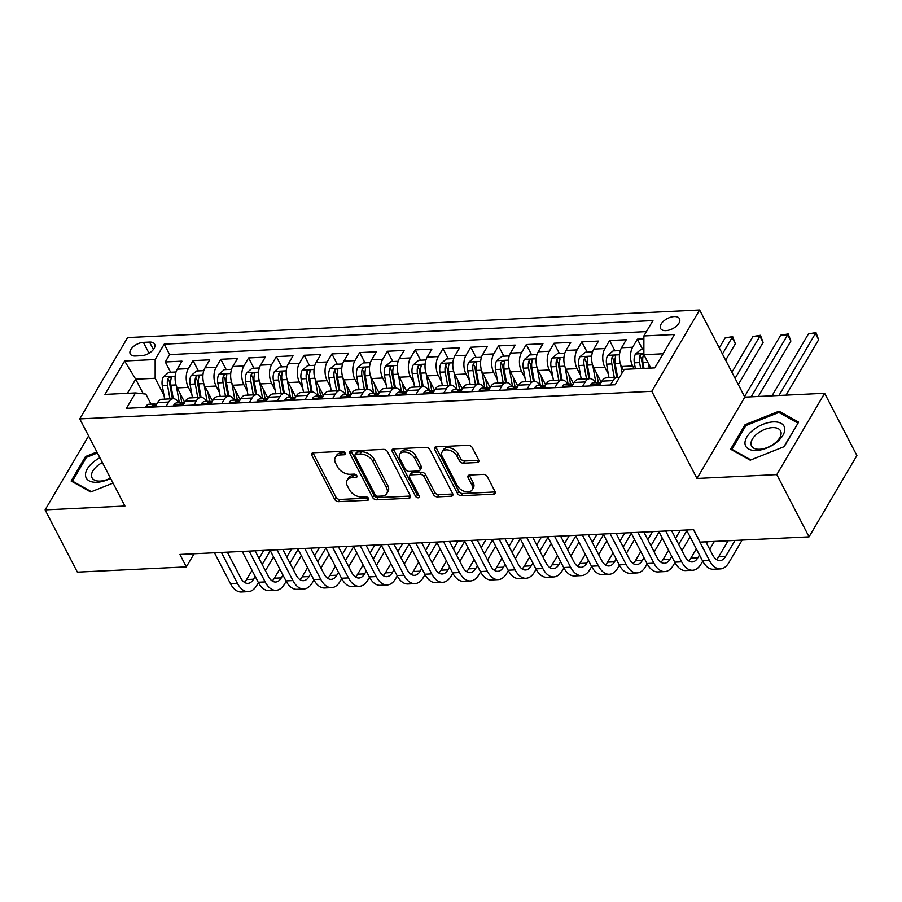 <?xml version="1.0" encoding="UTF-8"?>
<svg xmlns="http://www.w3.org/2000/svg" width="902" height="902" viewBox="0 0 902 902"><rect width="100%" height="100%" fill="white"/><g stroke="black" fill="none" stroke-linecap="round" stroke-linejoin="round"><path stroke-width="1.35" d="M345.06 452.984A2.289 1.466 -149.5 0 0 342.264 451.372L313.31 452.77A3.258 2.097 -149.5 0 0 311.765 453.559A3.258 2.097 -149.5 0 0 311.844 455.341L334.653 499.336A3.258 2.097 -149.5 0 0 338.645 501.647L367.599 500.249A2.289 1.466 -149.5 0 0 368.681 499.697A2.289 1.466 -149.5 0 0 368.625 498.445A2.289 1.466 -149.5 0 0 365.829 496.822L362.085 497.002A10.441 6.697 -149.5 0 1 349.3 489.606L347.405 485.941A10.441 6.697 -149.5 0 1 347.123 480.225A10.441 6.697 -149.5 0 1 352.073 477.699L355.816 477.519A2.289 1.466 -149.5 0 0 356.899 476.966A2.289 1.466 -149.5 0 0 356.842 475.715A2.289 1.466 -149.5 0 0 354.046 474.102L350.303 474.283A10.441 6.697 -149.5 0 1 337.528 466.875L335.623 463.211A10.441 6.697 -149.5 0 1 335.341 457.494A10.441 6.697 -149.5 0 1 340.291 454.969L344.034 454.788A2.289 1.466 -149.5 0 0 345.116 454.236A2.289 1.466 -149.5 0 0 345.06 452.984M674.177 316.557A10.632 5.705 -27.4 0 0 663.703 321.033A10.632 5.705 -27.4 0 0 660.602 328.486A10.632 5.705 -27.4 0 0 665.913 330.617A10.632 5.705 -27.4 0 0 676.387 326.141A10.632 5.705 -27.4 0 0 679.488 318.688A10.632 5.705 -27.4 0 0 674.177 316.557M477.192 462.523A3.258 2.097 -149.5 0 0 478.736 461.734A3.258 2.097 -149.5 0 0 478.646 459.952L472.253 447.606A3.258 2.097 -149.5 0 0 468.262 445.295L436.094 446.84A3.258 2.097 -149.5 0 0 434.55 447.629A3.258 2.097 -149.5 0 0 434.64 449.421L457.438 493.405A3.258 2.097 -149.5 0 0 461.429 495.728L493.597 494.172A3.258 2.097 -149.5 0 0 495.142 493.383A3.258 2.097 -149.5 0 0 495.051 491.601L487.328 476.684A3.258 2.097 -149.5 0 0 483.337 474.373L469.57 475.038A3.258 2.097 -149.5 0 0 468.025 475.828A3.258 2.097 -149.5 0 0 468.115 477.609L471.938 485.005A8.727 5.604 -149.5 0 1 472.174 489.786A8.727 5.604 -149.5 0 1 464.947 491.522A8.727 5.604 -149.5 0 1 457.359 485.716L442.352 456.75A8.727 5.604 -149.5 0 1 442.115 451.97A8.727 5.604 -149.5 0 1 449.343 450.233A8.727 5.604 -149.5 0 1 456.931 456.051L459.434 460.877A3.258 2.097 -149.5 0 0 463.425 463.188L477.192 462.523L478.488 460.324A3.258 2.097 -149.5 0 0 478.804 460.291M696.964 478.455L776.802 474.599L809.06 536.848L856.9 455.533L824.631 393.283L744.804 397.128L699.625 309.984L651.796 391.31L696.964 478.455L744.804 397.128M88.599 435.937L45.1 509.889L124.938 506.045L79.759 418.9L651.796 391.31M45.1 509.889L77.369 572.139L186.353 566.884L194.077 553.749M809.06 536.848L700.076 542.102L693.615 529.654L179.904 554.437L186.353 566.884M387.488 451.688A3.258 2.097 -149.5 0 0 383.497 449.376L351.329 450.932A3.258 2.097 -149.5 0 0 349.784 451.722A3.258 2.097 -149.5 0 0 349.875 453.503L372.673 497.498A3.258 2.097 -149.5 0 0 376.664 499.809L408.832 498.265A3.258 2.097 -149.5 0 0 410.376 497.464A3.258 2.097 -149.5 0 0 410.286 495.683L387.488 451.688M393.712 448.892L425.879 447.336A3.258 2.097 -149.5 0 1 429.871 449.647L452.669 493.642A3.258 2.097 -149.5 0 1 452.759 495.423A3.258 2.097 -149.5 0 1 451.214 496.213L437.447 496.878A3.258 2.097 -149.5 0 1 433.456 494.567L424.211 476.73A3.258 2.097 -149.5 0 0 420.219 474.418L411.087 474.858A3.258 2.097 -149.5 0 0 409.542 475.647A3.258 2.097 -149.5 0 0 409.621 477.429L419.25 495.999A2.289 1.466 -149.5 0 1 419.317 497.25A2.289 1.466 -149.5 0 1 417.423 497.712A2.289 1.466 -149.5 0 1 415.439 496.19L392.257 451.462A3.258 2.097 -149.5 0 1 392.167 449.681A3.258 2.097 -149.5 0 1 393.712 448.892M643.881 338.881L637.364 339.186L642.698 349.48M634.151 368.884L632.64 365.964A13.293 7.284 -92.8 0 1 632.64 347.214L621.534 347.755L626.259 339.727L609.594 340.528L614.927 350.822M608.309 373.947L604.87 367.306A13.293 7.284 -92.8 0 1 604.87 348.555L593.764 349.085L598.488 341.069L581.824 341.869L587.157 352.163M580.538 375.288L577.1 368.647A13.293 7.284 -92.8 0 1 577.111 349.897L565.994 350.427L570.718 342.41L554.053 343.211L559.398 353.505M552.779 376.63L549.329 369.978A13.293 7.284 -92.8 0 1 549.341 351.228L538.235 351.769L542.948 343.741L526.283 344.553L531.628 354.836M525.009 377.972L521.559 371.32A13.293 7.284 -92.8 0 1 521.57 352.569L510.464 353.11L515.177 345.083L498.524 345.883L503.857 356.177M497.239 379.302L493.789 372.661A13.293 7.284 -92.8 0 1 493.8 353.911L482.694 354.441L487.418 346.424L470.754 347.225L476.087 357.519M469.468 380.644L466.018 374.003A13.293 7.284 -92.8 0 1 466.03 355.253L454.924 355.783L459.648 347.766L442.983 348.567L448.317 358.861M441.698 381.986L438.259 375.333A13.293 7.284 -92.8 0 1 438.259 356.583L427.153 357.124L431.878 349.097L415.213 349.908L420.546 360.202M413.928 383.327L410.489 376.675A13.293 7.284 -92.8 0 1 410.5 357.925L399.383 358.466L404.107 350.438L387.443 351.239L392.776 361.533M386.169 384.669L382.719 378.017A13.293 7.284 -92.8 0 1 382.73 359.267L371.624 359.797L376.337 351.78L359.672 352.581L365.017 362.875M358.398 386L354.948 379.359A13.293 7.284 -92.8 0 1 354.96 360.608L343.854 361.138L348.567 353.122L331.913 353.922L337.247 364.216M330.628 387.341L327.178 380.7A13.293 7.284 -92.8 0 1 327.189 361.95L316.083 362.48L320.808 354.463L304.143 355.264L309.476 365.558M302.858 388.683L299.408 382.031A13.293 7.284 -92.8 0 1 299.419 363.28L288.313 363.822L293.037 355.794L276.373 356.606L281.706 366.888M275.087 390.025L271.649 383.373A13.293 7.284 -92.8 0 1 271.649 364.622L260.543 365.163L265.267 357.136L248.602 357.936L253.936 368.23M247.317 391.355L243.878 384.714A13.293 7.284 -92.8 0 1 243.89 365.964L232.772 366.494L237.497 358.477L220.832 359.278L226.165 369.572M219.558 392.697L216.108 386.056A13.293 7.284 -92.8 0 1 216.119 367.306L205.013 367.836L209.726 359.819L193.062 360.62L188.349 368.636A13.293 7.284 87.2 0 0 188.338 387.386L191.788 394.039M198.406 370.914L193.062 360.62M621.534 347.755A13.293 7.284 87.2 0 0 621.523 366.505L623.586 370.463M593.764 349.085A13.293 7.284 87.2 0 0 593.764 367.836L601.239 382.268M565.994 350.427A13.293 7.284 87.2 0 0 565.994 369.177L573.469 383.598M538.235 351.769A13.293 7.284 87.2 0 0 538.223 370.519L545.699 384.94M510.464 353.11A13.293 7.284 87.2 0 0 510.453 371.861L517.928 386.281M482.694 354.441A13.293 7.284 87.2 0 0 482.683 373.191L490.158 387.623M454.924 355.783A13.293 7.284 87.2 0 0 454.912 374.533L462.388 388.954M427.153 357.124A13.293 7.284 87.2 0 0 427.153 375.875L434.629 390.295M399.383 358.466A13.293 7.284 87.2 0 0 399.383 377.216L406.858 391.637M371.624 359.797A13.293 7.284 87.2 0 0 371.613 378.558L379.088 392.979M343.854 361.138A13.293 7.284 87.2 0 0 343.842 379.889L351.318 394.321M316.083 362.48A13.293 7.284 87.2 0 0 316.072 381.23L323.547 395.651M288.313 363.822A13.293 7.284 87.2 0 0 288.302 382.572L295.777 396.993M260.543 365.163A13.293 7.284 87.2 0 0 260.543 383.914L268.018 398.334M232.772 366.494A13.293 7.284 87.2 0 0 232.772 385.244L240.248 399.676M205.013 367.836A13.293 7.284 87.2 0 0 205.002 386.586L212.477 401.007M135.379 355.997L141.49 355.692A10.305 5.536 -27.4 0 0 151.637 351.363A10.305 5.536 -27.4 0 0 154.648 344.147A10.305 5.536 -27.4 0 0 149.506 342.072L143.395 342.365A10.305 5.536 -27.4 0 0 133.248 346.706A10.305 5.536 -27.4 0 0 130.238 353.922A10.305 5.536 -27.4 0 0 135.379 355.997M699.625 309.984L127.599 337.573L79.759 418.9M663.083 353.776L643.87 354.7L643.881 335.95L652.935 320.571L164.209 344.136L155.155 359.526L155.155 378.276L164.017 395.38M643.881 335.95L674.425 334.484L654.773 367.892L624.229 369.358L615.187 384.748L126.46 408.313L135.503 392.934L104.959 394.399L124.611 360.992L155.155 359.526M646.441 331.598L169.632 354.599L165.303 361.961L181.956 361.15L177.243 369.177A13.293 7.284 87.2 0 0 177.232 387.928L184.707 402.348M178.799 402.799A13.293 7.284 87.2 0 0 173.218 398.729A13.293 7.284 87.2 0 0 168.697 402.044L166.137 406.407M173.218 398.729L162.112 399.259A13.293 7.284 87.2 0 0 157.591 402.585L155.031 406.937M610.428 384.974L612.988 380.621A13.293 7.284 -92.8 0 1 617.509 377.307A13.293 7.284 -92.8 0 1 619.358 377.634M617.509 377.307L606.403 377.837A13.293 7.284 87.2 0 0 601.882 381.163L599.323 385.515M582.658 386.315L585.229 381.963A13.293 7.284 -92.8 0 1 589.75 378.637A13.293 7.284 -92.8 0 1 595.331 382.707M589.75 378.637L578.633 379.178A13.293 7.284 87.2 0 0 574.112 382.493L571.552 386.845M554.899 387.657L557.459 383.305A13.293 7.284 -92.8 0 1 561.98 379.979A13.293 7.284 -92.8 0 1 567.561 384.049M561.98 379.979L550.874 380.52A13.293 7.284 87.2 0 0 546.353 383.835L543.782 388.187M527.129 388.987L529.688 384.635A13.293 7.284 -92.8 0 1 534.209 381.32A13.293 7.284 -92.8 0 1 539.791 385.391M534.209 381.32L523.104 381.85A13.293 7.284 87.2 0 0 518.582 385.177L516.023 389.529M499.358 390.329L501.918 385.977A13.293 7.284 -92.8 0 1 506.439 382.662A13.293 7.284 -92.8 0 1 512.02 386.721M506.439 382.662L495.333 383.192A13.293 7.284 87.2 0 0 490.812 386.518L488.253 390.87M471.588 391.671L474.148 387.319A13.293 7.284 -92.8 0 1 478.669 383.993A13.293 7.284 -92.8 0 1 484.261 388.063M478.669 383.993L467.563 384.534A13.293 7.284 87.2 0 0 463.042 387.849L460.482 392.212M443.818 393.013L446.377 388.661A13.293 7.284 -92.8 0 1 450.899 385.334A13.293 7.284 -92.8 0 1 456.491 389.405M450.899 385.334L439.793 385.876A13.293 7.284 87.2 0 0 435.271 389.19L432.712 393.543M416.047 394.354L418.618 389.991A13.293 7.284 -92.8 0 1 423.139 386.676A13.293 7.284 -92.8 0 1 428.721 390.746M423.139 386.676L412.022 387.206A13.293 7.284 87.2 0 0 407.501 390.532L404.942 394.884M388.288 395.685L390.848 391.333A13.293 7.284 -92.8 0 1 395.369 388.018A13.293 7.284 -92.8 0 1 400.95 392.077M395.369 388.018L384.263 388.548A13.293 7.284 87.2 0 0 379.742 391.874L377.171 396.226M360.518 397.027L363.078 392.674A13.293 7.284 -92.8 0 1 367.599 389.348A13.293 7.284 -92.8 0 1 373.18 393.419M367.599 389.348L356.493 389.889A13.293 7.284 87.2 0 0 351.972 393.216L349.412 397.568M332.748 398.368L335.307 394.016A13.293 7.284 -92.8 0 1 339.828 390.69A13.293 7.284 -92.8 0 1 345.41 394.76M339.828 390.69L328.723 391.231A13.293 7.284 87.2 0 0 324.201 394.546L321.642 398.898M304.977 399.71L307.537 395.358A13.293 7.284 -92.8 0 1 312.058 392.032A13.293 7.284 -92.8 0 1 317.651 396.102M312.058 392.032L300.952 392.573A13.293 7.284 87.2 0 0 296.431 395.888L293.872 400.24M277.207 401.04L279.767 396.688A13.293 7.284 -92.8 0 1 284.288 393.373A13.293 7.284 -92.8 0 1 289.88 397.432M284.288 393.373L273.182 393.903A13.293 7.284 87.2 0 0 268.661 397.23L266.101 401.582M249.437 402.382L252.008 398.03A13.293 7.284 -92.8 0 1 256.529 394.715A13.293 7.284 -92.8 0 1 262.11 398.774M256.529 394.715L245.412 395.245A13.293 7.284 87.2 0 0 240.89 398.571L238.331 402.923M221.678 403.724L224.237 399.372A13.293 7.284 -92.8 0 1 228.758 396.046A13.293 7.284 -92.8 0 1 234.34 400.116M228.758 396.046L217.653 396.587A13.293 7.284 87.2 0 0 213.131 399.902L210.561 404.265M193.907 405.066L196.467 400.713A13.293 7.284 -92.8 0 1 200.988 397.387A13.293 7.284 -92.8 0 1 206.569 401.458M200.988 397.387L189.882 397.929A13.293 7.284 87.2 0 0 185.361 401.243L182.802 405.596M216.119 367.306L220.832 359.278M243.89 365.964L248.602 357.936M271.649 364.622L276.373 356.606M299.419 363.28L304.143 355.264M327.189 361.95L331.913 353.922M354.96 360.608L359.672 352.581M382.73 359.267L387.443 351.239M410.5 357.925L415.213 349.908M438.259 356.583L442.983 348.567M466.03 355.253L470.754 347.225M493.8 353.911L498.524 345.883M521.57 352.569L526.283 344.553M549.341 351.228L554.053 343.211M577.111 349.897L581.824 341.869M604.87 348.555L609.594 340.528M632.64 347.214L637.364 339.186M643.87 354.7L650.804 368.084M155.155 378.276L135.717 379.212L127.407 393.317M143.283 393.813L135.717 379.212L124.611 360.992M151.04 404.13L145.842 394.095L135.503 392.934M776.802 474.599L824.631 393.283M170.636 372.255L165.303 361.961M169.632 354.599L164.209 344.136M96.92 451.992L85.521 456.536L71.123 481.025L90.707 491.985L113.043 483.089M798.62 422.147L779.024 411.188L745.029 424.729L730.62 449.219L750.216 460.178L784.21 446.637L798.62 422.147M86.164 457.765L85.521 456.536M745.661 425.958L745.029 424.729M780.016 413.116L779.024 411.188M344.823 452.612L341.587 452.77A10.441 6.697 -149.5 0 0 336.638 455.296L335.341 457.494M347.123 480.225L348.42 478.026A10.441 6.697 -149.5 0 1 353.37 475.501L356.606 475.343M312.994 452.804A3.258 2.097 -149.5 0 0 313.141 453.142L335.939 497.137A3.258 2.097 -149.5 0 0 339.93 499.449L368.388 498.073M351.013 450.966A3.258 2.097 -149.5 0 0 351.16 451.304L373.969 495.299A3.258 2.097 -149.5 0 0 377.961 497.611L410.117 496.066A3.258 2.097 -149.5 0 0 410.433 496.032M356.098 454.213A2.289 1.466 -149.5 0 0 355.016 454.766A2.289 1.466 -149.5 0 0 355.084 456.006L375.097 494.623A2.289 1.466 -149.5 0 0 377.893 496.247L381.839 496.055A10.441 6.697 -149.5 0 0 386.789 493.529A10.441 6.697 -149.5 0 0 386.507 487.813L372.83 461.418A10.441 6.697 -149.5 0 0 360.056 454.022L356.098 454.213L357.395 452.015A2.289 1.466 -149.5 0 0 356.313 452.567L355.016 454.766M386.789 493.529L388.074 491.331A10.441 6.697 -149.5 0 0 387.804 485.614L386.507 487.813M357.395 452.015L361.341 451.823A10.441 6.697 -149.5 0 1 374.116 459.219L387.804 485.614M409.542 475.647L410.827 473.449A3.258 2.097 -149.5 0 1 412.372 472.659L421.505 472.22A3.258 2.097 -149.5 0 1 425.496 474.531L434.753 492.368A3.258 2.097 -149.5 0 0 438.744 494.679L452.5 494.014A3.258 2.097 -149.5 0 0 452.827 493.98M393.396 448.925A3.258 2.097 -149.5 0 0 393.543 449.264L416.724 493.992A2.289 1.466 -149.5 0 0 419.035 495.581M414.616 458.216A8.727 5.604 -149.5 0 0 407.016 452.398A8.727 5.604 -149.5 0 0 399.8 454.134A8.727 5.604 -149.5 0 0 400.026 458.915L405.314 469.119A3.258 2.097 -149.5 0 0 409.305 471.43L418.438 470.991A3.258 2.097 -149.5 0 0 419.982 470.201A3.258 2.097 -149.5 0 0 419.904 468.42L414.616 458.216L415.901 456.017A8.727 5.604 -149.5 0 0 408.313 450.199A8.727 5.604 -149.5 0 0 401.086 451.947L399.8 454.134M419.982 470.201L421.279 468.003A3.258 2.097 -149.5 0 0 421.189 466.221L419.904 468.42M415.901 456.017L421.189 466.221M442.115 451.97L443.412 449.771A8.727 5.604 -149.5 0 1 450.639 448.035A8.727 5.604 -149.5 0 1 458.227 453.853L460.73 458.678A3.258 2.097 -149.5 0 0 464.722 460.99L478.488 460.324M472.174 489.786L473.471 487.587A8.727 5.604 -149.5 0 0 473.234 482.807L471.938 485.005M469.254 475.072A3.258 2.097 -149.5 0 0 469.401 475.422L473.234 482.807M435.779 446.873A3.258 2.097 -149.5 0 0 435.925 447.223L458.735 491.207A3.258 2.097 -149.5 0 0 462.726 493.529L494.894 491.973A3.258 2.097 -149.5 0 0 495.209 491.94M176.014 371.985L168.753 372.346L163.386 376.867A8.806 4.826 87.2 0 0 162.27 385.594L164.683 399.135M176.307 385.763L179.34 402.766M180.141 393.543L181.764 402.653M173.297 398.729L170.884 385.188A8.806 4.826 -92.8 0 1 171.188 378.412C170.861 376.359 169.745 376.416 167.851 378.569A8.806 4.826 87.2 0 0 167.546 385.346L169.959 398.887M172.395 398.763L169.801 384.241A4.487 2.458 -92.8 0 1 169.711 382.155L167.851 378.569M171.188 378.412L171.166 377.34M146.113 407.366L146.068 406.328A8.806 4.826 -92.8 0 1 148.988 404.231L154.265 403.983A8.806 4.826 87.2 0 0 152.472 404.727L152.246 405.336M258.412 582.647L256.766 585.454A24.929 13.665 -92.8 0 1 248.287 591.678L241.341 592.016A24.929 13.665 -92.8 0 1 230.438 583.594L214.462 552.768M248.287 591.678A24.929 13.665 -92.8 0 1 237.384 583.267L221.407 552.43M152.957 405.674L152.472 404.727C152.37 405.956 153.475 405.911 155.798 404.57A8.806 4.826 -92.8 0 1 156.756 403.995M155.956 404.434A8.806 4.826 87.2 0 0 154.265 403.983M227.338 552.148L240.62 577.765A16.619 9.11 87.2 0 0 247.881 583.38A16.619 9.11 87.2 0 0 253.53 579.231L255.187 576.423M244.352 582.286A16.619 9.11 87.2 0 0 246.596 579.558L252.03 570.323M262.2 564.494L270.318 550.694M259.043 558.394L263.756 550.389M273.543 556.929L265.425 570.718M99.908 457.754A21.603 11.602 -27.4 0 0 85.532 473.798A21.603 11.602 -27.4 0 0 96.976 482.277A21.603 11.602 -27.4 0 0 110.585 478.353M102.377 462.534A16.36 8.783 -27.4 0 0 92.027 477.789A16.36 8.783 -27.4 0 0 100.19 481.07A16.36 8.783 -27.4 0 0 110.461 478.116M91.395 491.703L72.431 481.104L86.389 457.37L97.427 452.973M72.915 482.029L72.431 481.104M753.452 429.792A21.603 11.602 -27.4 0 0 748.57 448.993A21.603 11.602 -27.4 0 0 776.306 442.566A21.603 11.602 -27.4 0 0 781.177 423.376A21.603 11.602 -27.4 0 0 753.452 429.792M757.398 433.614A16.36 8.783 -27.4 0 0 751.535 445.983A16.36 8.783 -27.4 0 0 774.705 443.288A16.36 8.783 -27.4 0 0 780.58 430.919A16.36 8.783 -27.4 0 0 757.398 433.614M797.943 423.297L783.872 446.772M750.904 459.896L731.928 449.297L745.886 425.564L778.832 412.451L797.819 423.061M732.413 450.222L731.928 449.297M203.784 370.654L196.512 371.004L191.156 375.536A8.806 4.826 87.2 0 0 190.04 384.263L192.453 397.805M204.077 384.421L207.11 401.435M207.911 392.212L209.535 401.311M201.067 397.387L198.654 383.846A8.806 4.826 -92.8 0 1 198.947 377.07C198.632 375.029 197.515 375.074 195.621 377.228A8.806 4.826 87.2 0 0 195.317 384.004L197.73 397.545M200.165 397.432L197.572 382.91A4.487 2.458 -92.8 0 1 197.482 380.813L195.621 377.228M198.947 377.07L198.936 376.01M231.555 369.313L224.282 369.662L218.927 374.195A8.806 4.826 87.2 0 0 217.81 382.922L220.223 396.463M231.848 383.091L234.87 400.093M235.681 390.87L237.305 399.969M228.837 396.046L226.413 382.504A8.806 4.826 -92.8 0 1 226.718 375.728C226.391 373.687 225.286 373.744 223.392 375.897A8.806 4.826 87.2 0 0 223.087 382.662L225.5 396.203M227.935 396.091L225.342 381.569A4.487 2.458 -92.8 0 1 225.241 379.471L223.392 375.897M226.718 375.728L226.706 374.668M259.314 367.971L252.053 368.32L246.697 372.853A8.806 4.826 87.2 0 0 245.581 381.58L247.994 395.121M259.607 381.749L262.64 398.752M263.452 389.529L265.075 398.639M256.596 394.704L254.184 381.163A8.806 4.826 -92.8 0 1 254.488 374.398C254.161 372.346 253.056 372.402 251.162 374.555A8.806 4.826 87.2 0 0 250.857 381.332L253.27 394.873M255.694 394.749L253.112 380.227A4.487 2.458 -92.8 0 1 253.011 378.141L251.162 374.555M254.488 374.398L254.477 373.327M287.084 366.629L279.823 366.979L274.456 371.511A8.806 4.826 87.2 0 0 273.351 380.238L275.764 393.779M287.377 380.407L290.41 397.41M291.222 388.187L292.846 397.297M284.367 393.373L281.954 379.832A8.806 4.826 -92.8 0 1 282.258 373.056C281.931 371.004 280.826 371.06 278.921 373.214A8.806 4.826 87.2 0 0 278.628 379.99L281.041 393.531M283.465 393.407L280.883 378.885A4.487 2.458 -92.8 0 1 280.781 376.799L278.921 373.214M282.258 373.056L282.247 371.985M173.872 406.024L173.827 404.987A8.806 4.826 -92.8 0 1 176.758 402.89L182.035 402.642A8.806 4.826 87.2 0 0 180.231 403.386L180.017 403.995M286.182 581.305L284.525 584.113A24.929 13.665 -92.8 0 1 276.057 590.336L269.112 590.675A24.929 13.665 -92.8 0 1 258.209 582.264L242.232 551.426M276.057 590.336A24.929 13.665 -92.8 0 1 265.154 581.925L249.177 551.088M180.727 404.333L180.231 403.386C180.141 404.626 181.246 404.57 183.568 403.228A8.806 4.826 -92.8 0 1 184.527 402.653M183.726 403.104A8.806 4.826 87.2 0 0 182.035 402.642M255.108 550.806L268.39 576.423A16.619 9.11 87.2 0 0 275.651 582.038A16.619 9.11 87.2 0 0 281.3 577.889L282.957 575.081M272.122 580.956A16.619 9.11 87.2 0 0 274.366 578.227L279.8 568.982M289.97 563.152L298.088 549.363M286.813 557.064L291.526 549.047M301.313 555.587L293.195 569.376M201.642 404.694L201.597 403.645A8.806 4.826 -92.8 0 1 204.529 401.559L209.805 401.3A8.806 4.826 87.2 0 0 208.001 402.044L207.776 402.653M313.952 579.963L312.295 582.771A24.929 13.665 -92.8 0 1 303.816 588.995L296.882 589.333A24.929 13.665 -92.8 0 1 285.979 580.922L270.002 550.085M303.816 588.995A24.929 13.665 -92.8 0 1 292.925 580.584L276.937 549.746M208.497 402.991L208.001 402.044C207.911 403.284 209.016 403.228 211.339 401.886A8.806 4.826 -92.8 0 1 212.297 401.322M211.496 401.762A8.806 4.826 87.2 0 0 209.805 401.3M282.867 549.465L296.16 575.093A16.619 9.11 87.2 0 0 303.422 580.696A16.619 9.11 87.2 0 0 309.07 576.547L310.728 573.74M299.892 579.614A16.619 9.11 87.2 0 0 302.125 576.885L307.559 567.651M317.741 561.822L325.847 548.021M314.584 555.722L319.297 547.706M329.083 554.245L320.965 568.046M229.412 403.352L229.367 402.303A8.806 4.826 -92.8 0 1 232.299 400.217L237.576 399.958A8.806 4.826 87.2 0 0 235.772 400.713L235.546 401.322M341.723 578.622L340.065 581.429A24.929 13.665 -92.8 0 1 331.586 587.664L324.641 587.991A24.929 13.665 -92.8 0 1 313.749 579.58L297.773 548.743M331.586 587.664A24.929 13.665 -92.8 0 1 320.695 579.242L304.707 548.416M236.268 401.661L235.772 400.713C235.67 401.942 236.786 401.886 239.109 400.544A8.806 4.826 -92.8 0 1 240.067 399.981M239.267 400.42A8.806 4.826 87.2 0 0 237.576 399.958M310.638 548.123L323.919 573.751A16.619 9.11 87.2 0 0 331.192 579.366A16.619 9.11 87.2 0 0 336.841 575.205L338.487 572.398M327.651 578.272A16.619 9.11 87.2 0 0 329.895 575.544L335.33 566.309M345.511 560.48L353.618 546.68M342.343 554.38L347.056 546.375M356.854 552.903L348.736 566.704M257.183 402.01L257.138 400.962A8.806 4.826 -92.8 0 1 260.069 398.876L265.346 398.616A8.806 4.826 87.2 0 0 263.542 399.372L263.316 399.981M369.493 577.28L367.836 580.099A24.929 13.665 -92.8 0 1 359.357 586.323L352.411 586.661A24.929 13.665 -92.8 0 1 341.52 578.238L325.532 547.413M359.357 586.323A24.929 13.665 -92.8 0 1 348.465 577.911L332.477 547.074M264.027 400.319L263.542 399.372C263.44 400.601 264.557 400.544 266.868 399.214A8.806 4.826 -92.8 0 1 267.838 398.639M267.037 399.079A8.806 4.826 87.2 0 0 265.346 398.616M338.408 546.792L351.69 572.409A16.619 9.11 87.2 0 0 358.962 578.024A16.619 9.11 87.2 0 0 364.611 573.875L366.257 571.067M355.422 576.93A16.619 9.11 87.2 0 0 357.666 574.202L363.1 564.968M373.27 559.139L381.388 545.338M370.113 553.039L374.826 545.034M384.613 551.562L376.506 565.362M314.854 365.299L307.593 365.648L302.226 370.181A8.806 4.826 87.2 0 0 301.11 378.908L303.534 392.449M315.148 379.065L318.18 396.068M318.992 386.845L320.605 395.955M312.137 392.032L309.724 378.49A8.806 4.826 -92.8 0 1 310.029 371.714C309.702 369.673 308.585 369.719 306.691 371.872A8.806 4.826 87.2 0 0 306.387 378.648L308.8 392.19M311.235 392.077L308.642 377.555A4.487 2.458 -92.8 0 1 308.552 375.457L306.691 371.872M310.029 371.714L310.017 370.654M284.953 400.668L284.908 399.631A8.806 4.826 -92.8 0 1 287.839 397.534L293.116 397.286A8.806 4.826 87.2 0 0 291.312 398.03L291.087 398.639M397.252 575.95L395.606 578.757A24.929 13.665 -92.8 0 1 387.127 584.981L380.182 585.319A24.929 13.665 -92.8 0 1 369.29 576.897L353.302 546.071M387.127 584.981A24.929 13.665 -92.8 0 1 376.224 576.57L360.248 545.733M291.797 398.977L291.312 398.03C291.211 399.259 292.327 399.214 294.638 397.872A8.806 4.826 -92.8 0 1 295.597 397.297M294.807 397.748A8.806 4.826 87.2 0 0 293.116 397.286M366.178 545.451L379.46 571.067A16.619 9.11 87.2 0 0 386.721 576.682A16.619 9.11 87.2 0 0 392.381 572.533L394.027 569.726M383.192 575.589A16.619 9.11 87.2 0 0 385.436 572.871L390.87 563.626M401.04 557.797L409.158 544.007M397.883 551.708L402.596 543.692M412.383 550.231L404.265 564.021M342.625 363.957L335.364 364.307L329.997 368.839A8.806 4.826 87.2 0 0 328.88 377.566L331.293 391.107M342.918 377.735L345.951 394.738M346.751 385.515L348.375 394.614M339.907 390.69L337.495 377.149A8.806 4.826 -92.8 0 1 337.799 370.372C337.472 368.332 336.356 368.377 334.462 370.542A8.806 4.826 87.2 0 0 334.157 377.307L336.57 390.848M339.005 390.735L336.412 376.213A4.487 2.458 -92.8 0 1 336.322 374.116L334.462 370.542M337.799 370.372L337.776 369.313M312.723 399.338L312.678 398.289A8.806 4.826 -92.8 0 1 315.599 396.192L320.875 395.944A8.806 4.826 87.2 0 0 319.082 396.688L318.857 397.297M425.022 574.608L423.376 577.415A24.929 13.665 -92.8 0 1 414.897 583.639L407.952 583.977A24.929 13.665 -92.8 0 1 397.049 575.566L381.072 544.729M414.897 583.639A24.929 13.665 -92.8 0 1 403.995 575.228L388.018 544.391M319.567 397.635L319.082 396.688C318.981 397.929 320.086 397.872 322.409 396.53A8.806 4.826 -92.8 0 1 323.367 395.955M322.566 396.406A8.806 4.826 87.2 0 0 320.875 395.944M393.948 544.109L407.23 569.737A16.619 9.11 87.2 0 0 414.492 575.341A16.619 9.11 87.2 0 0 420.152 571.192L421.798 568.384M410.962 574.258A16.619 9.11 87.2 0 0 413.206 571.53L418.641 562.296M428.811 556.455L436.929 542.666M425.654 550.367L430.367 542.35M440.153 548.89L432.035 562.69M370.395 362.615L363.123 362.965L357.767 367.497A8.806 4.826 87.2 0 0 356.651 376.224L359.064 389.765M370.688 376.393L373.721 393.396M374.522 384.173L376.145 393.272M367.678 389.348L365.265 375.807A8.806 4.826 -92.8 0 1 365.558 369.042C365.242 366.99 364.126 367.046 362.232 369.2A8.806 4.826 87.2 0 0 361.928 375.976L364.34 389.506M366.776 389.393L364.183 374.871A4.487 2.458 -92.8 0 1 364.092 372.785L362.232 369.2M365.558 369.042L365.547 367.971M340.482 397.996L340.437 396.948A8.806 4.826 -92.8 0 1 343.369 394.862L348.646 394.602A8.806 4.826 87.2 0 0 346.842 395.358L346.627 395.967M452.793 573.266L451.147 576.074A24.929 13.665 -92.8 0 1 442.668 582.309L435.722 582.636A24.929 13.665 -92.8 0 1 424.819 574.224L408.843 543.387M442.668 582.309A24.929 13.665 -92.8 0 1 431.765 573.886L415.788 543.06M347.338 396.305L346.842 395.358C346.751 396.587 347.856 396.53 350.179 395.189A8.806 4.826 -92.8 0 1 351.137 394.625M350.337 395.065A8.806 4.826 87.2 0 0 348.646 394.602M421.719 542.767L435.001 568.395A16.619 9.11 87.2 0 0 442.262 573.999A16.619 9.11 87.2 0 0 447.911 569.85L449.568 567.042M438.733 572.917A16.619 9.11 87.2 0 0 440.977 570.188L446.411 560.954M456.581 555.125L464.699 541.324M453.424 549.025L458.137 541.008M467.924 547.548L459.806 561.348M398.165 361.274L390.893 361.623L385.537 366.156A8.806 4.826 87.2 0 0 384.421 374.882L386.834 388.424M398.458 375.052L401.48 392.054M402.292 382.831L403.916 391.942M395.448 388.007L393.024 374.465A8.806 4.826 -92.8 0 1 393.328 367.7C393.013 365.648 391.896 365.705 390.002 367.858A8.806 4.826 87.2 0 0 389.698 374.634L392.111 388.176M394.546 388.052L391.953 373.529A4.487 2.458 -92.8 0 1 391.851 371.444L390.002 367.858M393.328 367.7L393.317 366.629M368.253 396.654L368.208 395.606A8.806 4.826 -92.8 0 1 371.139 393.52L376.416 393.261A8.806 4.826 87.2 0 0 374.612 394.016L374.386 394.625M480.563 571.924L478.906 574.743A24.929 13.665 -92.8 0 1 470.427 580.967L463.493 581.305A24.929 13.665 -92.8 0 1 452.59 572.883L436.613 542.057M470.427 580.967A24.929 13.665 -92.8 0 1 459.535 572.544L443.547 541.719M375.108 394.963L374.612 394.016C374.522 395.245 375.627 395.189 377.949 393.858A8.806 4.826 -92.8 0 1 378.908 393.283M378.107 393.723A8.806 4.826 87.2 0 0 376.416 393.261M449.489 541.425L462.771 567.054A16.619 9.11 87.2 0 0 470.032 572.669A16.619 9.11 87.2 0 0 475.681 568.519L477.338 565.712M466.503 571.575A16.619 9.11 87.2 0 0 468.736 568.846L474.17 559.612M484.351 553.783L492.469 539.982M481.194 547.683L485.907 539.678M495.694 546.206L487.576 560.007M425.924 359.943L418.663 360.293L413.308 364.814A8.806 4.826 87.2 0 0 412.191 373.552L414.604 387.082M426.218 373.71L429.251 390.713M430.062 381.49L431.686 390.6M423.207 386.676L420.794 373.135A8.806 4.826 -92.8 0 1 421.099 366.359C420.772 364.307 419.667 364.363 417.773 366.516A8.806 4.826 87.2 0 0 417.468 373.293L419.881 386.834M422.305 386.71L419.723 372.188A4.487 2.458 -92.8 0 1 419.622 370.102L417.773 366.516M421.099 366.359L421.087 365.299M453.695 358.601L446.434 358.951L441.067 363.483A8.806 4.826 87.2 0 0 439.962 372.21L442.375 385.752M453.988 372.379L457.021 389.382M457.833 380.159L459.456 389.258M450.977 385.334L448.565 371.793A8.806 4.826 -92.8 0 1 448.869 365.017C448.542 362.976 447.437 363.021 445.532 365.186A8.806 4.826 87.2 0 0 445.238 371.951L447.651 385.492M450.075 385.38L447.493 370.857A4.487 2.458 -92.8 0 1 447.392 368.76L445.532 365.186M448.869 365.017L448.858 363.957M481.465 357.26L474.204 357.609L468.837 362.142A8.806 4.826 87.2 0 0 467.732 370.869L470.145 384.41M481.758 371.038L484.791 388.04M485.603 378.817L487.215 387.916M478.748 383.993L476.335 370.451A8.806 4.826 -92.8 0 1 476.639 363.675C476.312 361.634 475.207 361.691 473.302 363.844A8.806 4.826 87.2 0 0 472.998 370.609L475.41 384.151M477.846 384.038L475.253 369.516A4.487 2.458 -92.8 0 1 475.162 367.43L473.302 363.844M476.639 363.675L476.628 362.615M509.235 355.918L501.974 356.267L496.607 360.8A8.806 4.826 87.2 0 0 495.491 369.527L497.904 383.068M509.529 369.696L512.562 386.699M513.362 377.476L514.986 386.586M506.518 382.651L504.105 369.11A8.806 4.826 -92.8 0 1 504.41 362.345C504.083 360.293 502.966 360.349 501.072 362.503A8.806 4.826 87.2 0 0 500.768 369.279L503.181 382.82M505.616 382.696L503.023 368.174A4.487 2.458 -92.8 0 1 502.933 366.088L501.072 362.503M504.41 362.345L504.387 361.274M537.006 354.576L529.733 354.937L524.378 359.458A8.806 4.826 87.2 0 0 523.261 368.185L525.674 381.726M537.299 368.354L540.332 385.357M541.132 376.134L542.756 385.244M534.288 381.32L531.876 367.779A8.806 4.826 -92.8 0 1 532.169 361.003C531.853 358.951 530.737 359.007 528.843 361.161A8.806 4.826 87.2 0 0 528.538 367.937L530.951 381.478M533.386 381.354L530.793 366.832A4.487 2.458 -92.8 0 1 530.703 364.746L528.843 361.161M532.169 361.003L532.157 359.932M564.776 353.246L557.504 353.595L552.148 358.128A8.806 4.826 87.2 0 0 551.032 366.855L553.445 380.396M565.069 367.013L568.091 384.015M568.903 374.804L570.526 383.902M562.059 379.979L559.635 366.438A8.806 4.826 -92.8 0 1 559.939 359.661C559.623 357.62 558.507 357.666 556.613 359.819A8.806 4.826 87.2 0 0 556.308 366.595L558.721 380.137M561.157 380.024L558.563 365.502A4.487 2.458 -92.8 0 1 558.462 363.405L556.613 359.819M559.939 359.661L559.928 358.601M722.434 353.979L732.12 337.517L725.174 337.855L719.277 347.89M725.174 337.855L732.683 336.626L735.344 343.741L725.659 360.202M735.344 343.741L732.12 337.517L732.683 336.626M592.546 351.904L585.274 352.254L579.918 356.786A8.806 4.826 87.2 0 0 578.802 365.513L581.215 379.054M592.828 365.682L595.861 382.685M596.673 373.462L598.297 382.561M589.818 378.637L587.405 365.096A8.806 4.826 -92.8 0 1 587.709 358.32C587.382 356.279 586.277 356.335 584.383 358.489A8.806 4.826 87.2 0 0 584.079 365.254L586.492 378.795M588.916 378.682L586.334 364.16A4.487 2.458 -92.8 0 1 586.232 362.063L584.383 358.489M587.709 358.32L587.698 357.26M735.074 378.366L759.879 336.175L752.944 336.514L731.917 372.267M752.944 336.514L760.454 335.285L763.115 342.399L738.298 384.59M763.115 342.399L759.879 336.175L760.454 335.285M620.305 350.562L613.044 350.912L607.677 355.444A8.806 4.826 87.2 0 0 606.572 364.171L608.985 377.712M620.599 364.34L622.132 372.932M617.588 377.295L615.175 363.754A8.806 4.826 -92.8 0 1 615.48 356.989C615.153 354.937 614.048 354.993 612.142 357.147A8.806 4.826 87.2 0 0 611.849 363.923L614.262 377.453M616.686 377.34L614.104 362.818A4.487 2.458 -92.8 0 1 614.003 360.732L612.142 357.147M615.48 356.989L615.468 355.918M751.197 396.824L787.649 334.845L780.715 335.172L744.556 396.654M780.715 335.172L788.224 333.954L790.874 341.069L758.278 396.485M790.874 341.069L787.649 334.845L788.224 333.954M643.881 349.424L640.815 349.57L635.448 354.103A8.806 4.826 87.2 0 0 634.343 362.829L635.403 368.828M648.47 363.574L649.293 368.151M644.017 368.411L642.946 362.424A8.806 4.826 -92.8 0 1 643.25 355.647C642.923 353.595 641.818 353.652 639.913 355.805A8.806 4.826 87.2 0 0 639.608 362.581L640.679 368.568M643.115 368.456L641.863 361.476A4.487 2.458 -92.8 0 1 641.773 359.391L639.913 355.805M643.25 355.647L643.239 354.576M778.967 395.482L815.419 333.503L808.474 333.841L772.022 395.82M808.474 333.841L815.983 332.613L818.644 339.727L786.048 395.144M818.644 339.727L815.419 333.503L815.983 332.613M396.023 395.313L395.978 394.275A8.806 4.826 -92.8 0 1 398.909 392.178L404.186 391.93A8.806 4.826 87.2 0 0 402.382 392.674L402.157 393.283M508.333 570.594L506.676 573.401A24.929 13.665 -92.8 0 1 498.197 579.625L491.252 579.963A24.929 13.665 -92.8 0 1 480.36 571.541L464.383 540.715M498.197 579.625A24.929 13.665 -92.8 0 1 487.305 571.214L471.318 540.377M402.878 393.622L402.382 392.674C402.281 393.903 403.397 393.858 405.72 392.517A8.806 4.826 -92.8 0 1 406.678 391.942M405.877 392.381A8.806 4.826 87.2 0 0 404.186 391.93M477.248 540.095L490.53 565.712A16.619 9.11 87.2 0 0 497.803 571.327A16.619 9.11 87.2 0 0 503.451 567.178L505.097 564.37M494.262 570.233A16.619 9.11 87.2 0 0 496.506 567.505L501.94 558.27M512.122 552.441L520.228 538.652M508.953 546.353L513.666 538.336M523.464 544.876L515.346 558.665M423.793 393.971L423.748 392.934A8.806 4.826 -92.8 0 1 426.68 390.837L431.957 390.589A8.806 4.826 87.2 0 0 430.153 391.333L429.927 391.942M536.104 569.252L534.446 572.06A24.929 13.665 -92.8 0 1 525.967 578.283L519.022 578.622A24.929 13.665 -92.8 0 1 508.13 570.211L492.142 539.373M525.967 578.283A24.929 13.665 -92.8 0 1 515.076 569.872L499.088 539.035M430.637 392.28L430.153 391.333C430.051 392.573 431.167 392.517 433.479 391.175A8.806 4.826 -92.8 0 1 434.448 390.6M433.648 391.051A8.806 4.826 87.2 0 0 431.957 390.589M505.019 538.753L518.3 564.381A16.619 9.11 87.2 0 0 525.573 569.985A16.619 9.11 87.2 0 0 531.222 565.836L532.868 563.028M522.033 568.903A16.619 9.11 87.2 0 0 524.276 566.174L529.711 556.929M539.881 551.099L547.999 537.31M536.724 545.011L541.437 536.994M551.223 543.534L543.117 557.323M451.564 392.641L451.519 391.592A8.806 4.826 -92.8 0 1 454.45 389.506L459.727 389.247A8.806 4.826 87.2 0 0 457.923 389.991L457.697 390.611M563.863 567.91L562.217 570.718A24.929 13.665 -92.8 0 1 553.738 576.942L546.792 577.28A24.929 13.665 -92.8 0 1 535.901 568.869L519.913 538.032M553.738 576.942A24.929 13.665 -92.8 0 1 542.835 568.531L526.858 537.705M458.408 390.938L457.923 389.991C457.821 391.231 458.938 391.175 461.249 389.833A8.806 4.826 -92.8 0 1 462.207 389.269M461.418 389.709A8.806 4.826 87.2 0 0 459.727 389.247M532.789 537.412L546.071 563.04A16.619 9.11 87.2 0 0 553.332 568.643A16.619 9.11 87.2 0 0 558.992 564.494L560.638 561.687M549.803 567.561A16.619 9.11 87.2 0 0 552.047 564.832L557.481 555.598M567.651 549.769L575.769 535.968M564.494 543.669L569.207 535.653M578.994 542.192L570.876 555.993M479.334 391.299L479.289 390.25A8.806 4.826 -92.8 0 1 482.209 388.164L487.486 387.905A8.806 4.826 87.2 0 0 485.693 388.661L485.468 389.269M591.633 566.569L589.987 569.387A24.929 13.665 -92.8 0 1 581.508 575.611L574.563 575.938A24.929 13.665 -92.8 0 1 563.66 567.527L547.683 536.69M581.508 575.611A24.929 13.665 -92.8 0 1 570.605 567.189L554.629 536.363M486.178 389.608L485.693 388.661C485.592 389.889 486.697 389.833 489.019 388.491A8.806 4.826 -92.8 0 1 489.978 387.928M489.177 388.367A8.806 4.826 87.2 0 0 487.486 387.905M560.559 536.07L573.841 561.698A16.619 9.11 87.2 0 0 581.102 567.313A16.619 9.11 87.2 0 0 586.762 563.152L588.408 560.345M577.573 566.219A16.619 9.11 87.2 0 0 579.817 563.491L585.251 554.256M595.421 548.427L603.539 534.627M592.264 542.327L596.977 534.322M606.764 540.85L598.646 554.651M507.093 389.957L507.048 388.92A8.806 4.826 -92.8 0 1 509.98 386.823L515.256 386.563A8.806 4.826 87.2 0 0 513.452 387.319L513.238 387.928M619.403 565.227L617.757 568.046A24.929 13.665 -92.8 0 1 609.278 574.27L602.333 574.608A24.929 13.665 -92.8 0 1 591.43 566.185L575.453 535.36M609.278 574.27A24.929 13.665 -92.8 0 1 598.376 565.858L582.399 535.021M513.948 388.266L513.452 387.319C513.362 388.548 514.467 388.491 516.79 387.161A8.806 4.826 -92.8 0 1 517.748 386.586M516.947 387.026A8.806 4.826 87.2 0 0 515.256 386.563M588.329 534.739L601.611 560.356A16.619 9.11 87.2 0 0 608.873 565.971A16.619 9.11 87.2 0 0 614.521 561.822L616.179 559.014M605.343 564.877A16.619 9.11 87.2 0 0 607.587 562.149L613.022 552.915M623.192 547.086L631.31 533.285M620.035 540.986L624.748 532.981M634.534 539.52L626.416 553.309M534.863 388.615L534.818 387.578A8.806 4.826 -92.8 0 1 537.75 385.481L543.027 385.233A8.806 4.826 87.2 0 0 541.223 385.977L540.997 386.586M647.174 563.897L645.516 566.704A24.929 13.665 -92.8 0 1 637.038 572.928L630.103 573.266A24.929 13.665 -92.8 0 1 619.2 564.844L603.224 534.018M637.038 572.928A24.929 13.665 -92.8 0 1 626.146 564.517L610.158 533.68M541.719 386.924L541.223 385.977C541.132 387.206 542.237 387.161 544.56 385.819A8.806 4.826 -92.8 0 1 545.518 385.244M544.718 385.695A8.806 4.826 87.2 0 0 543.027 385.233M616.1 533.398L629.382 559.014A16.619 9.11 87.2 0 0 636.643 564.629A16.619 9.11 87.2 0 0 642.292 560.48L643.949 557.673M633.114 563.547A16.619 9.11 87.2 0 0 635.346 560.818L640.781 551.573M650.962 545.744L659.08 531.954M647.805 539.655L652.518 531.639M662.305 538.178L654.187 551.968M562.634 387.285L562.589 386.236A8.806 4.826 -92.8 0 1 565.52 384.139L570.797 383.891A8.806 4.826 87.2 0 0 568.993 384.635L568.767 385.244M674.944 562.555L673.287 565.362A24.929 13.665 -92.8 0 1 664.808 571.586L657.862 571.924A24.929 13.665 -92.8 0 1 646.971 563.513L630.994 532.676M664.808 571.586A24.929 13.665 -92.8 0 1 653.916 563.175L637.928 532.338M569.489 385.582L568.993 384.635C568.891 385.876 570.008 385.819 572.33 384.477A8.806 4.826 -92.8 0 1 573.289 383.902M572.488 384.353A8.806 4.826 87.2 0 0 570.797 383.891M643.859 532.056L657.141 557.684A16.619 9.11 87.2 0 0 664.413 563.288A16.619 9.11 87.2 0 0 670.062 559.139L671.708 556.331M660.873 562.205A16.619 9.11 87.2 0 0 663.117 559.477L668.551 550.243M678.732 544.413L686.839 530.613M675.564 538.314L680.277 530.297M690.075 536.837L681.957 550.637M590.404 385.943L590.359 384.895A8.806 4.826 -92.8 0 1 593.291 382.809L598.567 382.549A8.806 4.826 87.2 0 0 596.763 383.305L596.538 383.914M702.714 561.213L701.057 564.021A24.929 13.665 -92.8 0 1 692.578 570.256L685.633 570.583A24.929 13.665 -92.8 0 1 674.741 562.172L658.753 531.334M692.578 570.256A24.929 13.665 -92.8 0 1 681.687 561.833L665.699 531.007M597.248 384.252L596.763 383.305C596.662 384.534 597.778 384.477 600.089 383.136A8.806 4.826 -92.8 0 1 601.059 382.572M600.258 383.012A8.806 4.826 87.2 0 0 598.567 382.549M671.629 530.714L684.911 556.342A16.619 9.11 87.2 0 0 692.184 561.946A16.619 9.11 87.2 0 0 697.832 557.797L699.478 554.989M688.643 560.864A16.619 9.11 87.2 0 0 690.887 558.135L696.321 548.901M706.491 543.072L707.269 541.764M714.361 541.414L709.727 549.295M742.12 540.072L728.827 562.69A24.929 13.665 -92.8 0 1 720.348 568.914L713.403 569.252A24.929 13.665 -92.8 0 1 702.511 560.83L686.523 530.004M720.348 568.914A24.929 13.665 -92.8 0 1 709.446 560.492L693.469 529.666M705.849 541.831L712.681 555.001A16.619 9.11 87.2 0 0 719.943 560.616A16.619 9.11 87.2 0 0 725.603 556.466L735.04 540.422M716.413 559.522A16.619 9.11 87.2 0 0 718.657 556.793L728.094 540.76M632.64 365.964L621.523 366.505M604.87 367.306L593.764 367.836M577.1 368.647L565.994 369.177M549.329 369.978L538.223 370.519M521.559 371.32L510.453 371.861M493.789 372.661L482.683 373.191M466.018 374.003L454.912 374.533M438.259 375.333L427.153 375.875M410.489 376.675L399.383 377.216M382.719 378.017L371.613 378.558M354.948 379.359L343.842 379.889M327.178 380.7L316.072 381.23M299.408 382.031L288.302 382.572M271.649 383.373L260.543 383.914M243.878 384.714L232.772 385.244M216.108 386.056L205.002 386.586M188.338 387.386L177.232 387.928M168.697 402.044L157.591 402.585M612.988 380.621L601.882 381.163M585.229 381.963L574.112 382.493M557.459 383.305L546.353 383.835M529.688 384.635L518.582 385.177M501.918 385.977L490.812 386.518M474.148 387.319L463.042 387.849M446.377 388.661L435.271 389.19M418.618 389.991L407.501 390.532M390.848 391.333L379.742 391.874M363.078 392.674L351.972 393.216M335.307 394.016L324.201 394.546M307.537 395.358L296.431 395.888M279.767 396.688L268.661 397.23M252.008 398.03L240.89 398.571M224.237 399.372L213.131 399.902M196.467 400.713L185.361 401.243M188.349 368.636L177.243 369.177M149.033 353.246L143.395 342.365M153.374 349.536L149.506 342.072M341.587 452.77L340.291 454.969M356.865 475.749L355.816 477.519M353.37 475.501L352.073 477.699M368.636 498.479L367.599 500.249M339.93 499.449L338.645 501.647M335.939 497.137L334.653 499.336M313.141 453.142L311.844 455.341M345.083 453.018L344.034 454.788M410.117 496.066L408.832 498.265M377.961 497.611L376.664 499.809M373.969 495.299L372.673 497.498M351.16 451.304L349.875 453.503M374.116 459.219L372.83 461.418M361.341 451.823L360.056 454.022M452.5 494.014L451.214 496.213M438.744 494.679L437.447 496.878M434.753 492.368L433.456 494.567M425.496 474.531L424.211 476.73M421.505 472.22L420.219 474.418M412.372 472.659L411.087 474.858M416.724 493.992L415.439 496.19M393.543 449.264L392.257 451.462M464.722 460.99L463.425 463.188M460.73 458.678L459.434 460.877M458.227 453.853L456.931 456.051M469.401 475.422L468.115 477.609M494.894 491.973L493.597 494.172M462.726 493.529L461.429 495.728M458.735 491.207L457.438 493.405M435.925 447.223L434.64 449.421M175.191 376.19L163.521 376.754M167.546 385.346L162.27 385.594M176.037 384.94L170.884 385.188M146.068 406.43L155.595 405.968M230.438 583.594L237.384 583.267M246.596 579.558L253.53 579.231M202.961 374.86L191.292 375.412M195.317 384.004L190.04 384.263M203.807 383.598L198.654 383.846M230.732 373.518L219.062 374.082M223.087 382.662L217.81 382.922M231.577 382.256L226.413 382.504M258.502 372.176L246.821 372.74M250.857 381.332L245.581 381.58M259.348 380.915L254.184 381.163M286.261 370.835L274.591 371.398M278.628 379.99L273.351 380.238M287.107 379.584L281.954 379.832M173.838 405.088L183.365 404.626M258.209 582.264L265.154 581.925M274.366 578.227L281.3 577.889M201.608 403.746L211.136 403.295M285.979 580.922L292.925 580.584M302.125 576.885L309.07 576.547M229.367 402.416L238.906 401.954M313.749 579.58L320.695 579.242M329.895 575.544L336.841 575.205M257.138 401.074L266.676 400.612M341.52 578.238L348.465 577.911M357.666 574.202L364.611 573.875M314.031 369.493L302.362 370.057M306.387 378.648L301.11 378.908M314.877 378.242L309.724 378.49M284.908 399.733L294.435 399.27M369.29 576.897L376.224 576.57M385.436 572.871L392.381 572.533M341.802 368.163L330.132 368.726M334.157 377.307L328.88 377.566M342.647 376.901L337.495 377.149M312.678 398.391L322.206 397.929M397.049 575.566L403.995 575.228M413.206 571.53L420.152 571.192M369.572 366.821L357.902 367.385M361.928 375.976L356.651 376.224M370.418 375.559L365.265 375.807M340.449 397.049L349.976 396.598M424.819 574.224L431.765 573.886M440.977 570.188L447.911 569.85M397.342 365.479L385.673 366.043M389.698 374.634L384.421 374.882M398.188 374.217L393.024 374.465M368.219 395.719L377.746 395.256M452.59 572.883L459.535 572.544M468.736 568.846L475.681 568.519M425.113 364.137L413.432 364.701M417.468 373.293L412.191 373.552M425.958 372.887L420.794 373.135M452.872 362.807L441.202 363.371M445.238 371.951L439.962 372.21M453.717 371.545L448.565 371.793M480.642 361.465L468.972 362.029M472.998 370.609L467.732 370.869M481.488 370.203L476.335 370.451M508.412 360.123L496.743 360.687M500.768 369.279L495.491 369.527M509.258 368.862L504.105 369.11M536.183 358.782L524.513 359.346M528.538 367.937L523.261 368.185M537.028 367.531L531.876 367.779M563.953 357.451L552.283 358.004M556.308 366.595L551.032 366.855M564.799 366.189L559.635 366.438M591.723 356.11L580.042 356.673M584.079 365.254L578.802 365.513M592.569 364.848L587.405 365.096M619.482 354.768L607.813 355.332M611.849 363.923L606.572 364.171M620.328 363.506L615.175 363.754M643.87 353.595L635.583 353.99M639.608 362.581L634.343 362.829M647.749 362.187L642.946 362.424M395.978 394.377L405.517 393.915M480.36 571.541L487.305 571.214M496.506 567.505L503.451 567.178M423.748 393.035L433.287 392.573M508.13 570.211L515.076 569.872M524.276 566.174L531.222 565.836M451.519 391.693L461.046 391.243M535.901 568.869L542.835 568.531M552.047 564.832L558.992 564.494M479.289 390.363L488.816 389.901M563.66 567.527L570.605 567.189M579.817 563.491L586.762 563.152M507.059 389.021L516.587 388.559M591.43 566.185L598.376 565.858M607.587 562.149L614.521 561.822M534.83 387.68L544.357 387.217M619.2 564.844L626.146 564.517M635.346 560.818L642.292 560.48M562.589 386.338L572.127 385.887M646.971 563.513L653.916 563.175M663.117 559.477L670.062 559.139M590.359 385.007L599.898 384.545M674.741 562.172L681.687 561.833M690.887 558.135L697.832 557.797M702.511 560.83L709.446 560.492M718.657 556.793L725.603 556.466"/></g></svg>
